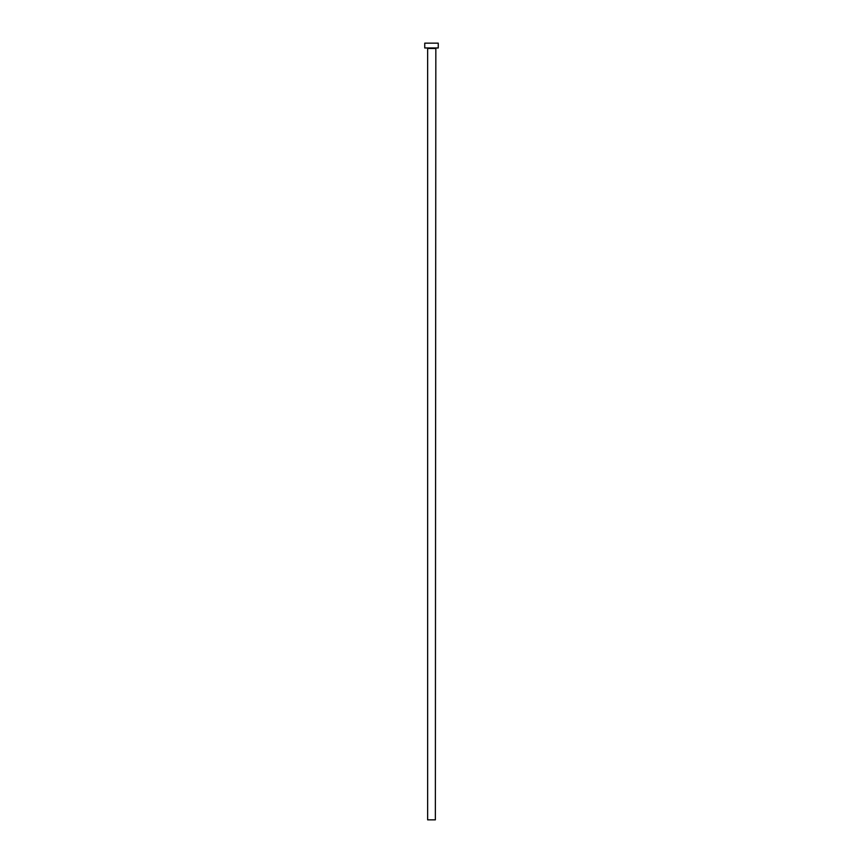 <?xml version="1.0" encoding="UTF-8"?>
<svg xmlns="http://www.w3.org/2000/svg" width="863" height="863" viewBox="0 0 863 863"><rect width="100%" height="100%" fill="white"/><g stroke="black" fill="none" stroke-linecap="round" stroke-linejoin="round"><path stroke-width="1.29" d="M435.362 48.457L427.638 48.457L427.638 819.85L435.362 819.85L435.837 47.972M438.253 47.972L424.747 47.972L424.747 43.15L438.253 43.15L438.253 47.972"/></g></svg>
